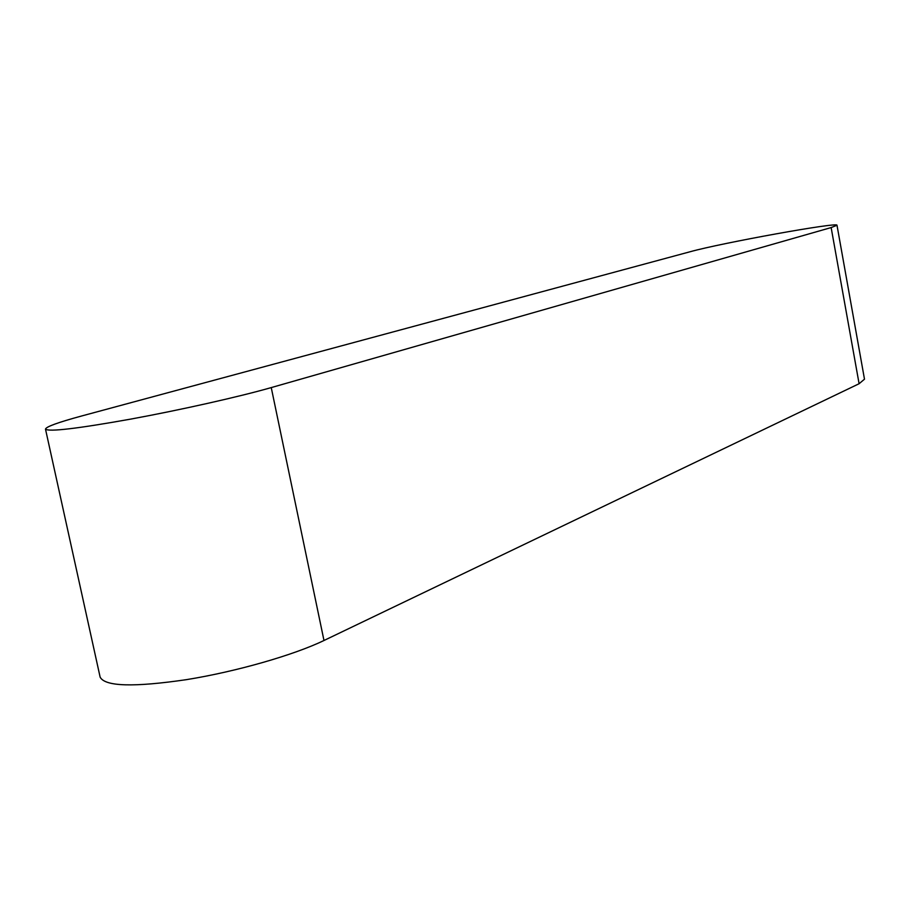 <?xml version="1.0" encoding="UTF-8"?>
<svg xmlns="http://www.w3.org/2000/svg" width="910" height="910" viewBox="0 0 910 910"><rect width="100%" height="100%" fill="white"/><g stroke="black" fill="none" stroke-linecap="round" stroke-linejoin="round"><path stroke-width="1.36" d="M271.248 387.592C239.557 396.68 180.806 409.909 130.505 419.146C77.179 428.667 48.844 432 45.5 429.145C45.921 426.79 58.069 422.376 81.957 415.904L690.133 251.74C721.289 243.015 838.724 221.744 836.995 225.259L831.148 227.568L271.248 387.592L323.983 640.492C293.85 655.041 236.611 671.534 186.743 679.599C133.77 687.391 104.9 686.549 100.123 677.097L45.5 429.145M836.995 225.259L864.489 379.186L859.097 383.724L323.983 640.492M859.097 383.724L831.148 227.568"/></g></svg>
